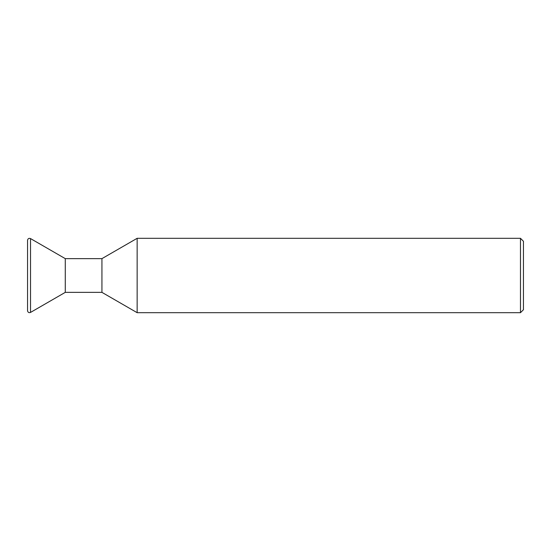 <?xml version="1.0" encoding="UTF-8"?>
<svg xmlns="http://www.w3.org/2000/svg" width="551" height="551" viewBox="0 0 551 551"><rect width="100%" height="100%" fill="white"/><g stroke="black" fill="none" stroke-linecap="round" stroke-linejoin="round"><path stroke-width="0.83" d="M520.475 238.308L523.45 241.283L523.45 309.717L520.475 312.692L520.475 238.308L137.151 238.308L101.935 258.639L101.935 292.361L65.28 292.361L65.28 258.639L30.525 238.576C28.9 238.004 27.908 238.576 27.55 240.291L27.55 310.709C27.908 312.424 28.9 312.996 30.525 312.424L30.525 238.576M137.151 238.308L137.151 312.692L101.935 292.361M65.28 292.361L30.525 312.424M520.475 312.692L137.151 312.692M101.935 258.639L65.28 258.639"/></g></svg>
